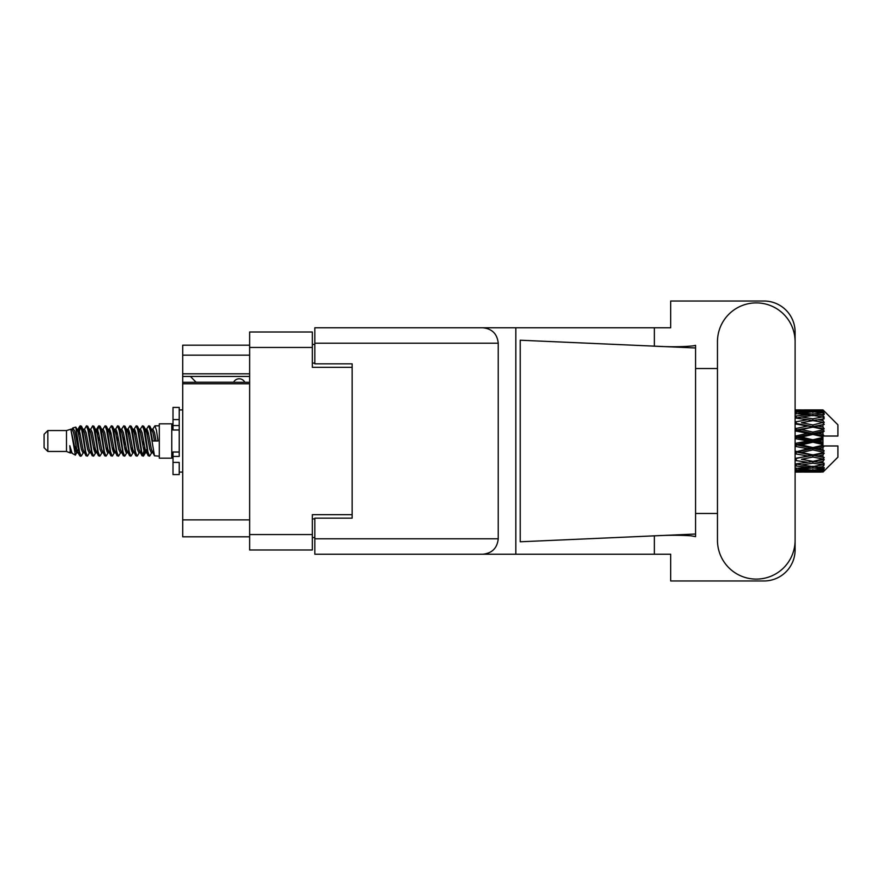 <?xml version="1.0" encoding="UTF-8"?>
<svg xmlns="http://www.w3.org/2000/svg" width="882" height="882" viewBox="0 0 882 882"><rect width="100%" height="100%" fill="white"/><g stroke="black" fill="none" stroke-linecap="round" stroke-linejoin="round"><path stroke-width="1.32" d="M249.639 383.769L182.706 383.769L182.706 382.292L249.639 382.292M352.161 518.142L352.161 514.658L312.349 514.658L312.349 549.993L249.639 549.993L249.639 332.007L312.349 332.007L312.349 367.342L352.161 367.342L352.161 363.858L352.161 518.142L314.841 518.142L314.841 538.792L498.231 538.792L498.231 343.208L314.841 343.208L314.841 327.773L670.684 327.773L670.684 301.027L763.999 301.027A31.102 31.102 0 0 1 795.101 332.128L795.101 368.522M314.841 537.546L312.349 537.546M312.349 344.454L314.841 344.454M249.639 355.148L182.706 355.148L182.706 345.193L249.639 345.193M249.639 536.807L182.706 536.807L182.706 519.884L249.639 519.884M182.706 383.769L182.706 519.884M182.706 355.148L182.706 373.814L249.639 373.814M182.706 373.814L182.706 382.292M182.706 376.427L249.639 376.427M717.463 540.291A38.819 38.819 0 0 0 756.282 579.11A38.819 38.819 0 0 0 795.101 540.291L795.101 341.709A38.819 38.819 0 0 0 756.282 302.89A38.819 38.819 0 0 0 717.463 341.709L717.463 540.291M498.231 538.792C497.25 548.097 492.112 553.246 482.807 554.227L670.684 554.227L670.684 580.973L763.999 580.973A31.102 31.102 0 0 0 795.101 549.872L795.101 513.478M717.463 513.478L695.567 513.478L695.567 365.357L695.567 368.522L717.463 368.522M695.567 536.642L691.058 535.815C679.912 535.065 666.682 535.12 651.368 535.98L520.226 541.78L520.226 340.22L695.567 347.971L695.567 536.642M654.356 554.227L654.356 535.848M654.356 346.152L654.356 327.773M482.807 554.227L314.841 554.227L515.827 554.227L515.827 327.773L314.841 327.773M695.567 347.971L695.567 345.358L693.12 345.865C682.293 346.979 668.369 347.023 651.368 346.02M352.161 363.858L314.841 363.858L314.841 343.208M314.841 554.227L314.841 538.792M482.807 327.773C492.112 328.754 497.25 333.903 498.231 343.208M695.567 534.029L651.368 535.98M244.788 382.292A6.218 6.218 -90 0 0 233.631 382.215L196.058 382.215A5.479 5.479 90 0 1 196.002 382.16L190.413 376.427M47.837 451.452L47.837 430.548L44.1 434.286L44.1 447.714L47.837 451.452L66.492 451.452L70.384 453.061L71.089 452.323L70.527 452.808L72.081 452.808M47.837 430.548L66.492 430.548L66.492 451.452M159.311 441L159.311 458.166L171.758 458.166L171.758 423.834L159.311 423.834L159.311 441M66.492 430.548L70.825 429.225L75.4 455.134L72.115 453.326L69.777 445.708L70.384 453.061M76.017 445.774L75.202 449.423M75.4 455.134L78.3 449.368M72.798 427.935L75.775 427.108L77.914 441L77.914 446.81L74.904 431.375L72.798 427.935L71.508 429.677L72.081 429.192L73.636 432.643L76.745 449.357L77.737 452.323L78.807 452.411M139.94 429.677L142.454 425.819L144.009 430.262L148.231 455.796L149.885 455.796L152.178 451.915M142.454 425.819L143.667 426.204L144.78 430.262L147.9 451.738L149.455 456.181M145.949 430.085L148.672 425.819L150.227 430.262L154.46 455.796L159.311 456.181M152.388 429.677L154.89 425.819L156.445 430.262L158.01 441L152.564 441L149.885 426.204L152.95 432.643L154.504 441M77.914 446.81L80.24 456.181L81.464 455.796L83.746 451.915M77.914 441L79.468 451.738L81.023 456.181M78.3 432.632L80.24 425.819L81.794 430.262L86.028 455.796L87.682 455.796L89.755 452.323M80.24 425.819L81.464 426.204L82.577 430.262L85.686 451.738L87.241 456.181M82.963 429.192L84.518 429.192L86.469 425.819L88.024 430.262L92.246 455.796L93.9 455.796L96.182 451.915M94.341 451.154L94.958 447.229M86.469 425.819L87.682 426.204L88.795 430.262L91.904 451.738L93.459 456.181M94.892 452.411L95.41 449.368M89.181 429.192L90.736 429.192L92.687 425.819L94.242 430.262L98.464 455.796L100.118 455.796L102.191 452.323M92.687 425.819L93.9 426.204L95.013 430.262L98.134 451.738L99.688 456.181M96.954 432.632L98.905 425.819L100.46 430.262L104.693 455.796L106.347 455.796L108.409 452.323M106.777 451.154L107.395 447.229M98.905 425.819L100.118 426.204L101.243 430.262L104.352 451.738L105.906 456.181M107.339 452.411L107.847 449.368M102.621 429.677L105.123 425.819L106.678 430.262L110.912 455.796L112.565 455.796L114.847 451.915M113.006 451.154L113.624 447.229M105.123 425.819L106.347 426.204L107.461 430.262L110.57 451.738L112.124 456.181M113.558 452.411L114.076 449.368M108.629 430.085L111.353 425.819L112.907 430.262L117.13 455.796L118.783 455.796L120.856 452.323M111.353 425.819L112.565 426.204L113.679 430.262L116.788 451.738L118.342 456.181M114.065 429.192L115.63 429.192L117.571 425.819L119.125 430.262L123.348 455.796L125.001 455.796L127.284 451.915M125.442 451.154L126.06 447.229M117.571 425.819L118.783 426.204L119.897 430.262L123.017 451.738L124.571 456.181M125.994 452.411L126.512 449.368M121.275 429.677L123.789 425.819L125.343 430.262L129.577 455.796L131.231 455.796L133.513 451.915M131.661 451.154L132.278 447.229M123.789 425.819L125.001 426.204L126.126 430.262L129.235 451.738L130.79 456.181M132.223 452.411L132.741 449.368M127.284 430.085L130.007 425.819L131.561 430.262L135.795 455.796L137.449 455.796L139.521 452.323M130.007 425.819L131.231 426.204L132.344 430.262L135.453 451.738L137.008 456.181M133.513 430.085L136.236 425.819L137.79 430.262L142.013 455.796L143.667 455.796L145.177 449.368M142.84 455.873L144.725 447.229M136.236 425.819L137.449 426.204L138.562 430.262L141.671 451.738L143.226 456.181M78.752 434.771L80.637 426.127M97.406 434.771L98.034 430.846M109.401 432.632L109.919 429.589M109.853 434.771L110.471 430.846M115.619 432.632L116.137 429.589M116.071 434.771L116.689 430.846M128.066 432.632L128.585 429.589M128.518 434.771L129.136 430.846M134.285 432.632L134.803 429.589M134.737 434.771L135.354 430.846M146.732 432.632L147.239 429.589M147.184 434.771L147.801 430.846M148.672 425.819L149.885 426.204M818.088 441L822.972 439.853L822.972 442.147L818.088 441L812.884 441L795.101 444.991M795.101 438.575L807.692 441L795.101 443.425M822.972 409.91L824.218 411.144L822.972 409.91L818.088 409.954L822.972 409.91M822.972 410.384L812.884 411.067L801.429 410.45L822.972 410.384L824.218 411.464L822.972 410.053M822.972 411.089L822.972 411.795L818.088 411.42L822.972 411.089L824.218 411.916L822.972 410.505M822.972 412.721L812.884 414.099L801.429 412.853L812.884 411.817L822.972 412.721L824.218 413.493L822.972 411.795M822.972 414.143L822.972 415.367L818.088 414.738L824.218 414.518L822.972 412.997M822.972 416.822L812.884 418.829L801.429 417.032L812.884 415.411L824.218 417.241L822.972 415.367M822.972 418.884L822.972 420.56L818.088 419.711L824.218 418.774L822.972 417.241M822.972 422.456L812.884 424.959L801.429 422.721L812.884 420.615L824.218 422.489L822.972 420.56M822.972 425.025L822.972 427.031L818.088 426.017L824.218 424.44L822.972 422.985M822.972 429.247L822.972 429.854L812.884 432.092L801.429 429.545L812.884 427.097L822.972 429.247L824.218 428.895L822.972 427.031M822.972 432.158L822.972 434.374L818.088 433.26L822.972 432.158L824.218 431.133L822.972 429.854M822.972 436.777L822.972 437.428L812.884 439.776L801.429 437.097L812.884 434.451L822.972 436.777L822.972 436.028L824.185 436.028L822.972 434.374M824.185 436.028L837.9 436.028L837.9 424.826L823.656 410.582M822.972 439.853L822.972 437.428M822.972 444.572L822.972 445.223L812.884 447.549L801.429 444.903L812.884 442.224L822.972 444.572L822.972 442.147M823.656 471.418L837.9 457.174L837.9 445.972L822.972 445.972L822.972 445.223M822.972 447.626L822.972 449.842L818.088 448.74L822.972 447.626L824.185 445.972M822.972 452.146L822.972 452.753L812.884 454.903L801.429 452.455L812.884 449.908L822.972 452.146L824.218 450.867L822.972 449.842M822.972 454.969L822.972 456.975L818.088 455.983L822.972 454.969L824.218 453.105L822.972 452.753M822.972 459.015L812.884 461.385L801.429 459.279L812.884 457.041L822.972 459.015L824.218 457.56L822.972 456.975M822.972 461.44L822.972 463.116L818.088 462.289L822.972 461.44L824.218 459.511L822.972 459.544M822.972 464.759L812.884 466.589L801.429 464.968L812.884 463.171L822.972 464.759L824.218 463.226L822.972 463.116M822.972 466.633L822.972 467.857L818.088 467.262L822.972 466.633L824.218 464.759L822.972 465.178M822.972 469.003L812.884 470.183L801.429 469.147L812.884 467.901L822.972 469.003L824.218 467.482L822.972 467.857M822.972 470.205L822.972 470.911L818.088 470.58L822.972 470.205L824.218 468.507L822.972 469.279M804.56 472.079L812.884 472.102L801.429 471.55L812.884 470.933L822.972 471.495L824.218 470.084L822.972 470.911M822.972 471.495L812.884 471.947M822.972 471.947L818.088 472.046L822.972 471.947L824.218 470.536L822.972 471.616M824.218 470.856L822.972 472.091L824.218 470.856M812.884 472.102L821.219 472.079M796.214 472.102L807.692 472.046L796.214 471.76L796.214 470.327M795.101 471.793L796.214 471.76M808.573 471.826L807.692 472.046M795.101 469.742L807.692 470.58L795.101 471.242M796.214 469.643L796.214 468.022M810.315 469.963L807.692 470.58M799.621 471.109L801.429 471.55M812.884 470.933L812.884 469.4M817.206 471.826L818.088 472.046M795.101 465.883L807.692 467.262L795.101 468.485M795.729 464.097L795.101 464.208M796.214 465.729L796.214 464.009L801.429 464.968M811.738 466.435L807.692 467.262M798.056 468.397L801.429 469.147M812.884 467.901L812.884 466.214M815.464 469.963L818.088 470.58M795.101 460.459L807.692 462.289L795.101 463.998M796.214 460.261L796.214 458.552L795.101 458.75M795.101 453.811L807.692 455.983L795.101 458.706M812.884 463.171L812.884 461.44L808.728 462.113L812.884 461.44L818.088 462.289L801.429 459.279M814.042 466.435L818.088 467.262M796.214 458.287L795.101 458.067M796.214 453.58L796.214 451.992L795.101 452.223M795.101 446.358L807.692 448.74L795.101 452.091M812.884 457.041L812.884 455.388L795.101 458.353M812.884 454.903L807.692 455.983M812.884 461.385L824.218 459.511M796.214 451.308L795.101 451.055M796.214 446.105L796.214 444.737L795.101 444.771M812.884 449.908L812.884 448.431L796.214 451.992L801.429 452.455M812.884 447.549L812.884 448.431L807.692 448.74M824.218 453.105L812.884 455.388L818.088 455.983M796.214 438.31L796.214 437.263L795.101 437.505M795.101 430.945L807.692 433.26L796.214 435.895L796.214 437.263L795.101 437.229M796.214 443.69L796.214 444.737L801.429 444.903M812.884 442.224L812.884 441L807.692 441M824.02 445.972L812.884 448.431L818.088 448.74M796.214 435.895L795.101 435.642M796.214 430.692L796.214 430.008L795.101 430.24M795.101 423.933L807.692 426.017L796.214 428.42L796.214 430.008L795.101 429.909M812.884 434.451L812.884 433.569L796.214 437.263L801.429 437.097M812.884 432.092L812.884 433.569L807.692 433.26M812.884 439.776L812.884 441L795.101 437.009M822.972 438.729L812.884 441L822.972 443.271M796.214 428.42L795.101 428.189M796.214 423.713L795.101 423.647M795.101 418.002L807.692 419.711L796.214 421.739L796.214 423.448L795.101 423.294M812.884 427.097L796.214 430.008L801.429 429.545M812.884 424.959L812.884 426.612L807.692 426.017M824.218 431.133L812.884 433.569L818.088 433.26M796.214 421.739L795.101 421.541M795.729 417.903L795.101 417.792M812.884 420.615L801.429 422.721M824.218 422.489L807.692 419.711L812.884 420.56L817.052 419.887L812.884 420.56L812.884 418.829M824.218 424.44L812.884 426.612L818.088 426.017M795.101 413.515L807.692 414.738L795.101 416.117M796.214 416.271L796.214 417.991L801.429 417.032M811.738 415.565L807.692 414.738M795.101 410.758L807.692 411.42L795.101 412.258M796.214 412.357L796.214 413.978M810.315 412.037L807.692 411.42M798.056 413.603L801.429 412.853M812.884 414.099L812.884 415.786M814.042 415.565L818.088 414.738M796.214 409.898L807.692 409.954L795.101 410.207M796.214 410.24L796.214 411.673M808.573 410.174L807.692 409.954M799.621 410.891L801.429 410.45M812.884 411.067L812.884 412.6M815.464 412.037L818.088 411.42M821.219 409.921L804.56 409.921M817.206 410.174L818.088 409.954M69.777 451.992L70.527 452.808M76.436 429.347L77.307 429.677L78.3 432.643L81.409 449.357L82.963 452.808L83.525 452.323M87.682 426.204L90.736 432.643L93.856 449.357L95.41 452.808L95.973 452.323M98.519 441L99.291 436.48M100.118 426.204L103.183 432.643L106.292 449.357L107.847 452.808L109.401 452.808M112.565 426.204L115.63 432.643L118.739 449.357L120.294 452.808L121.848 452.808M123.403 441L124.175 436.48M125.001 426.204L128.066 432.643L131.175 449.357L132.73 452.808L133.303 452.323M137.449 426.204L140.514 432.643L143.623 449.357L145.177 452.808L146.732 449.368M69.777 445.708L72.115 453.326M77.517 430.085L78.3 429.192L79.854 432.643L82.963 449.357L86.028 455.796M90.736 429.192L92.301 432.643L95.41 449.357L98.464 455.796M101.628 429.192L103.183 429.192L104.737 432.643L107.847 449.357L110.912 455.796M115.63 429.192L117.185 432.643L120.294 449.357L123.348 455.796M124.175 445.52L124.957 441M127.504 429.677L128.066 429.192L129.621 432.643L132.73 449.357L135.795 455.796M138.948 429.192L140.514 429.192L142.068 432.643L145.177 449.357L148.231 455.796M151.395 429.192L152.95 429.192L154.504 432.643L156.059 441M70.825 429.225L75.191 449.357L76.745 452.808L77.307 452.323M81.464 426.204L84.518 432.643L87.627 449.357L89.181 452.808L90.736 452.808M93.9 426.204L96.965 432.643L100.074 449.357L101.628 452.808L103.183 452.808M106.347 426.204L109.401 432.643L112.51 449.357L114.065 452.808L114.638 452.323M117.185 441L117.956 436.48M118.783 426.204L121.848 432.643L124.957 449.357L126.512 452.808L127.074 452.323M131.231 426.204L134.285 432.643L137.394 449.357L138.948 452.808L140.514 452.808M146.169 429.677L146.732 429.192L145.177 429.192L146.732 432.643L149.841 449.357L151.395 452.808L151.958 452.323M84.518 429.192L86.072 432.643L89.181 449.357L92.246 455.796M95.41 432.632L96.965 429.192L98.519 432.643L101.628 449.357L104.693 455.796M108.839 429.677L109.401 429.192L110.956 432.643L114.065 449.357L117.13 455.796M120.294 429.192L121.848 429.192L123.403 432.643L126.512 449.357L129.577 455.796M132.73 429.192L134.285 429.192L135.839 432.643L138.948 449.357L142.013 455.796M142.84 445.52L143.623 441M146.732 429.192L148.286 432.643L151.395 449.357L154.46 455.796M824.218 428.895L795.101 423.25M824.02 436.028L795.101 429.777M824.218 450.867L795.101 444.495M824.218 457.56L795.101 451.76M179.222 451.992L173.004 451.992L173.004 456.424L179.222 456.424L179.222 419.589L173.004 419.589L173.004 407.407L179.222 407.407L179.222 425.576L173.004 425.576L173.004 430.008L179.222 430.008M173.004 456.424L173.004 474.593L179.222 474.593L179.222 462.411L173.004 462.411M173.004 419.589L173.004 425.576M249.639 534.569L312.349 534.569M312.349 347.431L249.639 347.431M312.349 518.892L314.841 518.892M314.841 363.108L312.349 363.108M179.222 429.953L173.004 429.953M179.222 452.047L173.004 452.047M171.758 454.065L173.004 454.065M809.764 472.102L816.015 472.102M795.101 409.898L799.346 409.898M809.764 409.898L816.015 409.898M154.89 425.819L159.311 425.819M171.758 427.935L173.004 427.935M75.775 427.108L77.307 429.677M143.667 455.796L145.739 452.323M76.745 429.192L78.3 429.192M82.963 452.808L84.518 452.808M95.41 452.808L96.965 452.808M126.512 429.192L128.066 429.192M132.73 452.808L134.285 452.808M145.177 452.808L146.732 452.808M77.737 429.677L79.81 426.204M143.667 426.204L145.739 429.677M70.527 429.192L72.081 429.192M76.745 452.808L78.3 452.808M95.41 429.192L96.965 429.192M107.847 429.192L109.401 429.192M114.065 452.808L115.63 452.808M126.512 452.808L128.066 452.808M151.395 452.808L152.95 452.808M77.737 452.323L79.81 455.796M96.392 429.677L98.464 426.204M179.222 472.102L182.706 472.102M179.222 409.898L182.706 409.898"/></g></svg>

